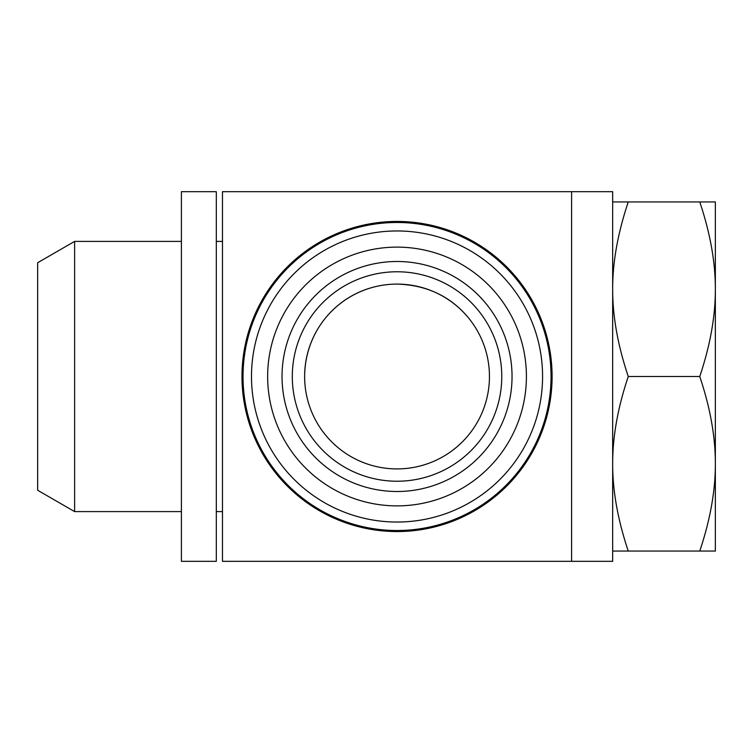 <?xml version="1.0" encoding="UTF-8"?>
<svg xmlns="http://www.w3.org/2000/svg" width="753" height="753" viewBox="0 0 753 753"><rect width="100%" height="100%" fill="white"/><g stroke="black" fill="none" stroke-linecap="round" stroke-linejoin="round"><path stroke-width="1.13" d="M571.593 561.324L571.593 191.676L612.669 191.676L612.669 561.324L571.593 561.324L571.593 191.676L222.474 191.676L222.474 561.324L571.593 561.324M551.055 376.5A154.026 154.026 0 0 1 320.025 509.885A154.026 154.026 0 0 1 320.025 243.115A154.026 154.026 0 0 1 551.055 376.5A154.026 154.026 0 0 1 320.025 509.885A154.026 154.026 0 0 1 320.025 243.115A154.026 154.026 0 0 1 551.055 376.5M526.413 376.5A129.375 129.375 0 0 1 332.346 488.546A129.375 129.375 0 0 1 332.346 264.454A129.375 129.375 0 0 1 526.413 376.5M282.036 376.5A115.002 115.002 0 0 1 454.539 276.906A115.002 115.002 0 0 1 454.539 476.094A115.002 115.002 0 0 1 282.036 376.5M292.305 376.5A104.733 104.733 0 0 1 397.038 271.767A104.733 104.733 0 0 1 501.771 376.5A104.733 104.733 0 0 1 397.038 481.233A104.733 104.733 0 0 1 292.305 376.5M304.626 376.5A92.412 92.412 0 0 0 397.038 468.912A92.412 92.412 0 0 0 489.45 376.5A92.412 92.412 0 0 0 397.038 284.088A92.412 92.412 0 0 0 304.626 376.5C304.993 324.854 346.032 284.229 397.038 284.088C424.494 284.945 446.924 294.639 464.356 313.182M552.09 376.5A155.052 155.052 0 0 0 319.507 242.221A155.052 155.052 0 0 0 319.507 510.779A155.052 155.052 0 0 0 552.09 376.5M628.256 201.945C617.789 233.157 612.594 262.251 612.669 289.218C612.594 316.194 617.789 345.288 628.256 376.5L699.763 376.5C710.23 345.288 715.425 316.194 715.35 289.218L715.35 201.945L612.669 201.945M628.256 376.5C617.789 407.712 612.594 436.806 612.669 463.782C612.594 490.749 617.789 519.843 628.256 551.055L715.35 551.055L715.35 289.218C715.425 262.251 710.23 233.157 699.763 201.945M699.763 551.055C710.23 519.843 715.425 490.749 715.35 463.782C715.425 436.806 710.23 407.712 699.763 376.5M628.256 551.055L612.669 551.055M222.474 511.598L216.318 511.598M181.407 511.598L74.613 511.598L74.613 241.402L37.65 262.741L37.65 490.259L74.613 511.598M181.407 376.5L181.407 191.676L216.318 191.676L216.318 561.324L181.407 561.324L181.407 376.5M542.574 376.5A145.536 145.536 0 0 1 324.27 502.543A145.536 145.536 0 0 1 324.27 250.457A145.536 145.536 0 0 1 542.574 376.5M222.474 241.402L216.318 241.402M181.407 241.402L74.613 241.402"/></g></svg>
